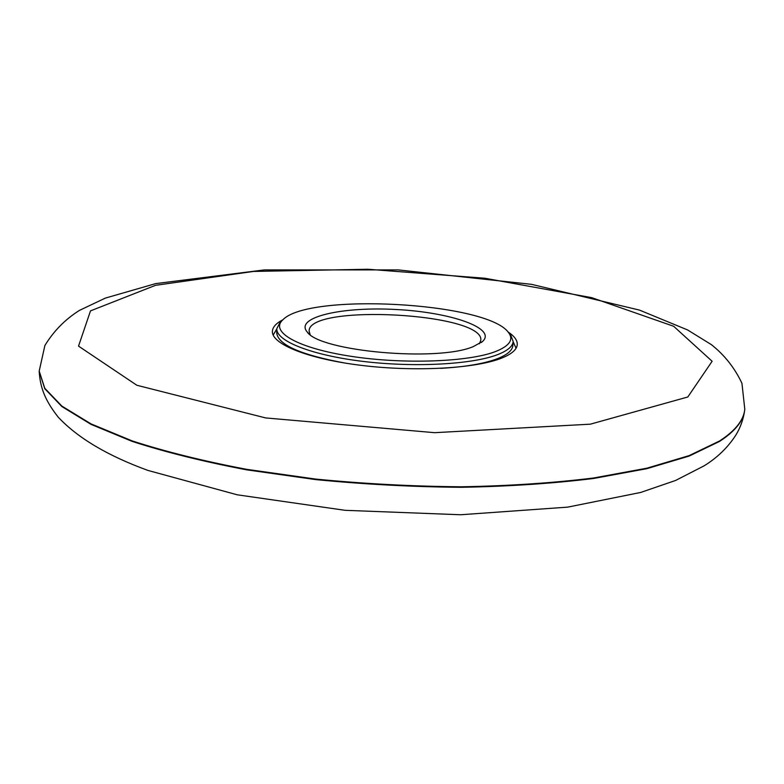 <?xml version="1.0" encoding="UTF-8"?>
<svg xmlns="http://www.w3.org/2000/svg" width="784" height="784" viewBox="0 0 784 784"><rect width="100%" height="100%" fill="white"/><g stroke="black" fill="none" stroke-linecap="round" stroke-linejoin="round"><path stroke-width="1.18" d="M508.042 331.955C514.402 336.12 517.479 340.334 517.264 344.597C516.872 349.537 511.766 354.005 501.936 358.004C476.329 368.441 415.951 371.988 362.139 365.471C308.23 359.033 271.519 344.147 272.391 331.338C272.636 327.075 276.144 323.214 282.926 319.764M473.311 346.587L482.621 341.432C496.958 328.173 450.467 312.238 396.371 309.523C342.294 306.377 294.353 317.197 307.171 331.926C319.274 351.34 437.776 362.09 473.311 346.587M496.086 351.32C509.884 345.666 513.951 339.315 508.297 332.269C486.629 302.173 307.426 292.471 282.632 320.048C269.853 331.906 297.675 348.194 350.899 356.299C403.927 364.511 469.596 361.953 496.086 351.32M281.632 320.921L280.064 322.293L276.811 328.682C275.968 340.971 311.405 355.24 363.345 361.444C415.197 367.696 473.418 364.364 498.242 354.388C507.807 350.546 512.785 346.244 513.157 341.481L510.609 334.778L509.208 333.249M479.377 343.774L480.788 340.354C484.718 313.002 308.161 303.437 309.112 331.054L310.15 334.611M719.565 440.971L689.175 455.602L646.878 468.195L593.527 478.005C553.004 482.993 508.963 485.923 461.404 486.795C412.756 486.394 364.178 483.816 315.678 479.083L246.666 469.332C203.546 461.139 165.395 451.672 132.222 440.922L91.022 423.889L61.858 406.083L44.776 388.266L39.2 371.067L44.884 345.509C53.714 331.034 65.229 319.333 79.409 310.415L105.321 298.106L155.663 283.612L264.424 269.902L398.145 269.902L531.493 284.337L639.509 310.101L687.617 329.956L711.382 344.646C724.563 355.103 734.755 368 741.948 383.337L744.8 409.287C743.683 420.234 735.274 430.798 719.565 440.971M687.803 396.988L590.362 424.173L434.63 432.68L265.698 417.941L136.837 385.258L78.527 346.116L90.503 310.876L155.497 285.327L253.536 271.431L367.872 269.245L484.894 278.242L591.763 297.665L673.632 326.262L712.127 361.267L687.803 396.988M744.771 409.503L744.751 409.709C743.634 420.675 735.216 431.249 719.516 441.431L689.126 456.072L646.839 468.675L593.488 478.495C552.965 483.483 508.924 486.423 461.374 487.305C412.727 486.903 364.148 484.326 315.658 479.592L246.646 469.832C203.536 461.639 165.385 452.162 132.212 441.412L91.013 424.36L61.858 406.543L44.776 388.707L39.2 371.283M440.755 368.353C465.794 366.883 484.855 363.58 497.948 358.474C507.513 354.593 512.481 350.252 512.854 345.45L513.157 341.481M276.811 328.682L276.683 332.651C277.752 344.803 300.821 354.985 345.891 363.217M516.068 348.243L513.138 341.706M276.811 328.898L273.185 335.082M39.2 371.067L39.2 371.498C40.249 387.502 44.776 400.026 58.183 417.117C77.753 437.991 107.673 455.759 147.96 470.429L237.238 494.802L345.058 510.315L460.62 514.755L567.704 507.13L640.646 492.46L675.583 480.465L704.101 465.843C717.115 457.836 727.64 447.684 735.676 435.375C740.498 427.564 743.526 419.009 744.751 409.709L744.8 409.287M282.632 320.048L280.064 322.293M508.297 332.269L510.609 334.778M481.298 342.51L482.621 341.432M308.367 333.151L307.171 331.926"/></g></svg>
